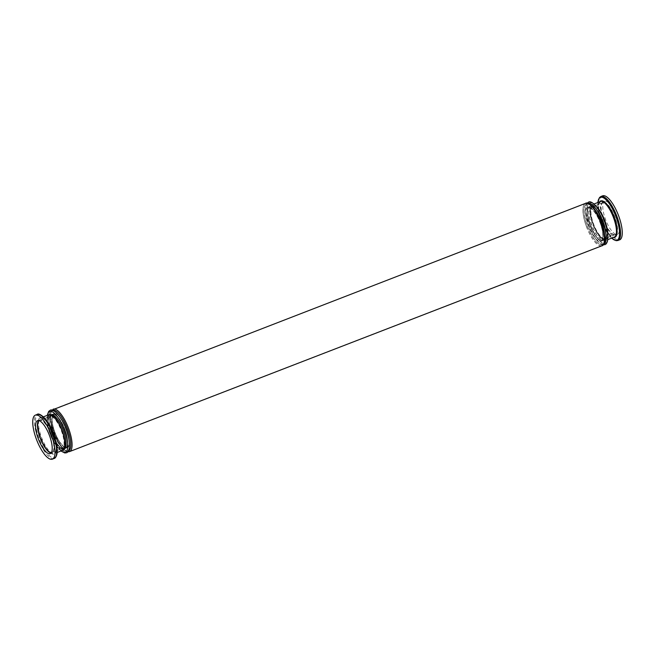 <?xml version="1.0" encoding="UTF-8"?>
<svg xmlns="http://www.w3.org/2000/svg" width="655" height="655" viewBox="0 0 655 655"><rect width="100%" height="100%" fill="white"/><g stroke="black" fill="none" stroke-linecap="round" stroke-linejoin="round"><path stroke-width="0.49" stroke-dasharray="3.27 2.46" d="M61.766 430.793A18.324 6.01 68.9 0 1 62.421 449.617A18.324 6.01 68.9 0 1 50.189 434.142A18.324 6.01 68.9 0 1 49.534 415.319A18.324 6.01 68.9 0 1 61.766 430.793M603.018 202.043A17.677 5.797 -111.1 0 0 602.854 202.092A17.677 5.797 -111.1 0 0 603.738 220.44A17.677 5.797 -111.1 0 0 615.454 235.129A17.677 5.797 -111.1 0 0 615.61 235.079A17.677 5.797 -111.1 0 0 614.726 216.731A17.677 5.797 -111.1 0 0 603.018 202.043M604.909 201.314A17.677 5.797 -111.1 0 0 604.745 201.363A17.677 5.797 -111.1 0 0 605.629 219.712A17.677 5.797 -111.1 0 0 617.346 234.4A17.677 5.797 -111.1 0 0 617.501 234.343A17.677 5.797 -111.1 0 0 616.617 216.003A17.677 5.797 -111.1 0 0 604.909 201.314M592.988 206.472A17.169 5.625 -111.1 0 0 592.832 206.522A17.169 5.625 -111.1 0 0 593.684 224.329A17.169 5.625 -111.1 0 0 605.056 238.592A17.169 5.625 -111.1 0 0 605.212 238.543A17.169 5.625 -111.1 0 0 604.36 220.735A17.169 5.625 -111.1 0 0 592.988 206.472M603.198 202.526A17.169 5.625 -111.1 0 0 603.042 202.575A17.169 5.625 -111.1 0 0 603.894 220.383A17.169 5.625 -111.1 0 0 615.266 234.646A17.169 5.625 -111.1 0 0 615.422 234.596A17.169 5.625 -111.1 0 0 614.57 216.789A17.169 5.625 -111.1 0 0 603.198 202.526M607.873 235.653A19.093 6.255 68.9 0 1 605.76 240.401A19.093 6.255 68.9 0 1 605.588 240.459A19.093 6.255 68.9 0 1 592.939 224.591A19.093 6.255 68.9 0 1 591.989 204.778A19.093 6.255 68.9 0 1 592.153 204.72A19.093 6.255 68.9 0 1 596.746 206.874M38.547 420.543A17.677 5.797 68.9 0 1 39.39 419.921A17.677 5.797 68.9 0 1 39.546 419.871A17.677 5.797 68.9 0 1 51.262 434.56A17.677 5.797 68.9 0 1 52.146 452.908A17.677 5.797 68.9 0 1 51.982 452.957A17.677 5.797 68.9 0 1 51.098 453.014M62.012 448.528A17.169 5.625 68.9 0 1 50.64 434.265A17.169 5.625 68.9 0 1 49.788 416.457A17.169 5.625 68.9 0 1 49.944 416.408A17.169 5.625 68.9 0 1 61.316 430.671A17.169 5.625 68.9 0 1 62.168 448.478A17.169 5.625 68.9 0 1 62.012 448.528M39.103 420.674A17.169 5.625 68.9 0 1 39.578 420.404A17.169 5.625 68.9 0 1 39.734 420.354A17.169 5.625 68.9 0 1 51.106 434.617A17.169 5.625 68.9 0 1 51.958 452.425A17.169 5.625 68.9 0 1 51.802 452.474A17.169 5.625 68.9 0 1 51.426 452.548M63.011 450.222A19.093 6.255 68.9 0 1 62.847 450.28A19.093 6.255 68.9 0 1 50.288 434.666A19.093 6.255 68.9 0 1 49.076 414.664M592.578 205.383A18.324 6.01 -111.1 0 0 593.233 224.206A18.324 6.01 -111.1 0 0 605.466 239.681A18.324 6.01 -111.1 0 0 604.811 220.858A18.324 6.01 -111.1 0 0 592.578 205.383M602.616 195.837A23.605 7.737 -111.1 0 0 603.787 220.334A23.605 7.737 -111.1 0 0 619.425 239.943M607.365 231.542A18.324 6.01 68.9 0 1 603.157 239.386A18.324 6.01 68.9 0 1 593.086 224.272A18.324 6.01 68.9 0 1 592.423 205.449A18.324 6.01 68.9 0 1 599.137 210.255M603.779 244.061A21.803 7.148 68.9 0 1 588.96 225.754A21.803 7.148 68.9 0 1 588.059 203.402M604.344 232.705A18.324 6.01 68.9 0 1 600.127 240.557A18.324 6.01 68.9 0 1 590.057 225.435A18.324 6.01 68.9 0 1 589.402 206.612A18.324 6.01 68.9 0 1 596.115 211.426M69.012 439.661A18.324 6.01 68.9 0 1 64.796 447.512A18.324 6.01 68.9 0 1 54.725 432.39A18.324 6.01 68.9 0 1 54.07 413.567A18.324 6.01 68.9 0 1 60.784 418.373M61.161 450.935A21.803 7.148 68.9 0 1 50.607 433.88A21.803 7.148 68.9 0 1 47.389 415.311M64.403 448.831A18.324 6.01 68.9 0 1 51.704 433.561A18.324 6.01 68.9 0 1 51.049 414.738A18.324 6.01 68.9 0 1 51.205 414.697A18.324 6.01 68.9 0 1 63.429 430.147A18.324 6.01 68.9 0 1 64.084 448.97A18.324 6.01 68.9 0 1 51.851 433.504A18.324 6.01 68.9 0 1 51.196 414.68M52.113 433.291A21.803 7.148 68.9 0 1 51.336 410.898A21.803 7.148 68.9 0 1 65.893 429.303A21.803 7.148 68.9 0 1 66.671 451.696A21.803 7.148 68.9 0 1 52.113 433.291M64.788 429.623A18.324 6.01 68.9 0 1 65.451 448.446A18.324 6.01 68.9 0 1 53.219 432.971A18.324 6.01 68.9 0 1 52.556 414.148A18.324 6.01 68.9 0 1 64.788 429.623M600.119 222.667A18.324 6.01 68.9 0 1 600.774 241.49A18.324 6.01 68.9 0 1 588.542 226.024A18.324 6.01 68.9 0 1 587.887 207.201A18.324 6.01 68.9 0 1 600.119 222.667M590.474 225.173A21.803 7.148 68.9 0 1 589.688 202.78A21.803 7.148 68.9 0 1 604.246 221.177A21.803 7.148 68.9 0 1 605.024 243.578A21.803 7.148 68.9 0 1 590.474 225.173M603.149 221.496A18.324 6.01 68.9 0 1 603.804 240.319A18.324 6.01 68.9 0 1 591.571 224.853A18.324 6.01 68.9 0 1 590.916 206.03A18.324 6.01 68.9 0 1 603.149 221.496M600.922 196.492A23.605 7.737 -111.1 0 0 601.978 220.669A23.605 7.737 -111.1 0 0 617.739 240.59M611.688 238.109A22.966 7.524 68.9 0 1 601.454 220.891A22.966 7.524 68.9 0 1 597.917 202.485M599.824 201.748A19.478 6.386 -111.1 0 0 601.724 220.891C605.777 233.27 614.513 239.28 614.325 237.094A19.093 6.255 68.9 0 1 614.161 237.151A19.093 6.255 68.9 0 1 601.413 221.03A19.093 6.255 68.9 0 1 600.389 201.535M54.078 458.508A23.605 7.737 68.9 0 1 53.866 458.582A23.605 7.737 68.9 0 1 38.113 438.654A23.605 7.737 68.9 0 1 37.057 414.476M39.742 414.713A22.966 7.524 -111.1 0 0 38.219 414.721A22.966 7.524 -111.1 0 0 39.038 438.31A22.966 7.524 -111.1 0 0 54.373 457.698A22.966 7.524 -111.1 0 0 55.904 456.527M50.394 426.962A19.093 6.255 -111.1 0 0 40.839 417.849A19.093 6.255 -111.1 0 0 40.675 417.906A19.093 6.255 -111.1 0 0 41.527 437.466A19.093 6.255 -111.1 0 0 54.275 453.587A19.093 6.255 -111.1 0 0 54.447 453.53A19.093 6.255 -111.1 0 0 55.552 440.299M43.345 416.875L40.675 417.906L42.681 418.177C46.366 420.354 49.895 425.66 53.268 434.109A19.478 6.386 68.9 0 1 53.972 454.12A19.478 6.386 68.9 0 1 40.97 437.671A19.478 6.386 68.9 0 1 40.266 417.669A19.478 6.386 68.9 0 1 53.276 434.109C56.142 442.199 56.969 448.159 55.757 451.983L54.447 453.53L57.116 452.499M603.296 221.439A18.324 6.01 68.9 0 1 603.951 240.262A18.324 6.01 68.9 0 1 591.719 224.796A18.324 6.01 68.9 0 1 591.064 205.973A18.324 6.01 68.9 0 1 603.296 221.439M589.844 202.722A21.803 7.148 68.9 0 1 604.393 221.12A21.803 7.148 68.9 0 1 605.179 243.521A21.803 7.148 68.9 0 1 590.622 225.115A21.803 7.148 68.9 0 1 589.844 202.722M600.275 222.61A18.324 6.01 68.9 0 1 600.93 241.433A18.324 6.01 68.9 0 1 588.698 225.967A18.324 6.01 68.9 0 1 588.043 207.144A18.324 6.01 68.9 0 1 600.275 222.61M601.855 245.822A22.745 7.459 68.9 0 1 601.65 245.895A22.745 7.459 68.9 0 1 586.471 226.687A22.745 7.459 68.9 0 1 585.447 203.394M586.814 203.885A21.803 7.148 68.9 0 1 601.372 222.291A21.803 7.148 68.9 0 1 602.15 244.683A21.803 7.148 68.9 0 1 587.6 226.286A21.803 7.148 68.9 0 1 586.814 203.885M68.456 451.017A21.803 7.148 68.9 0 1 53.628 432.709A21.803 7.148 68.9 0 1 52.736 410.349M69.348 451.672A22.745 7.459 68.9 0 1 54.16 432.472A22.745 7.459 68.9 0 1 53.145 409.178M64.943 429.565A18.324 6.01 68.9 0 1 65.598 448.388A18.324 6.01 68.9 0 1 53.366 432.914A18.324 6.01 68.9 0 1 52.711 414.091A18.324 6.01 68.9 0 1 64.943 429.565M51.483 410.841A21.803 7.148 68.9 0 1 66.04 429.246A21.803 7.148 68.9 0 1 66.818 451.639A21.803 7.148 68.9 0 1 52.269 433.233A21.803 7.148 68.9 0 1 51.483 410.841M61.914 430.728A18.324 6.01 68.9 0 1 62.577 449.551A18.324 6.01 68.9 0 1 50.345 434.085A18.324 6.01 68.9 0 1 49.682 415.262A18.324 6.01 68.9 0 1 61.914 430.728M64.526 429.827A21.803 7.148 68.9 0 1 65.312 452.22A21.803 7.148 68.9 0 1 50.754 433.823A21.803 7.148 68.9 0 1 49.977 411.422A21.803 7.148 68.9 0 1 64.526 429.827M54.881 432.333A18.324 6.01 68.9 0 1 54.226 413.51A18.324 6.01 68.9 0 1 66.458 428.976A18.324 6.01 68.9 0 1 67.113 447.799A18.324 6.01 68.9 0 1 54.881 432.333M68.48 428.321A22.573 7.401 68.9 0 1 69.487 451.442A22.573 7.401 68.9 0 1 69.291 451.516A22.573 7.401 68.9 0 1 54.218 432.456A22.573 7.401 68.9 0 1 53.211 409.334A22.573 7.401 68.9 0 1 53.407 409.269A22.573 7.401 68.9 0 1 68.48 428.321M67.555 428.657A21.803 7.148 68.9 0 1 68.333 451.049A21.803 7.148 68.9 0 1 53.784 432.652A21.803 7.148 68.9 0 1 52.998 410.251A21.803 7.148 68.9 0 1 67.555 428.657M586.52 226.679A22.573 7.401 68.9 0 1 585.513 203.558A22.573 7.401 68.9 0 1 585.709 203.484A22.573 7.401 68.9 0 1 600.782 222.544A22.573 7.401 68.9 0 1 601.789 245.666A22.573 7.401 68.9 0 1 601.593 245.731A22.573 7.401 68.9 0 1 586.52 226.679M601.216 222.348A21.803 7.148 68.9 0 1 602.002 244.749A21.803 7.148 68.9 0 1 587.445 226.343A21.803 7.148 68.9 0 1 586.667 203.951A21.803 7.148 68.9 0 1 601.216 222.348M590.212 225.377A18.324 6.01 68.9 0 1 589.549 206.554A18.324 6.01 68.9 0 1 601.781 222.029A18.324 6.01 68.9 0 1 602.444 240.852A18.324 6.01 68.9 0 1 590.212 225.377M602.887 221.709A21.803 7.148 68.9 0 1 603.664 244.102A21.803 7.148 68.9 0 1 589.107 225.697A21.803 7.148 68.9 0 1 588.329 203.304A21.803 7.148 68.9 0 1 602.887 221.709M600.553 201.47L599.243 203.017C598.031 206.841 598.858 212.801 601.732 220.891A19.478 6.386 -111.1 0 0 613.596 237.372M591.858 206.481C590.957 204.843 588.558 213.497 593.127 224.264C596.877 235.743 604.966 241.22 604.516 239.222C605.425 240.868 607.824 232.214 603.255 221.447C599.497 209.968 591.416 204.491 591.858 206.481M603.222 244.855L600.275 243.611L597.114 240.622L593.471 235.415L588.91 225.77L585.439 210.435L585.767 206.096L587.109 203.189M588.837 207.651C587.936 206.006 585.537 214.668 590.098 225.426C593.856 236.913 601.937 242.391 601.495 240.393C602.395 242.039 604.794 233.385 600.234 222.618C596.476 211.139 588.395 205.662 588.837 207.651M53.505 414.607C52.605 412.961 50.206 421.615 54.766 432.382C58.524 443.861 66.605 449.338 66.163 447.349C67.064 448.994 69.463 440.332 64.902 429.574C61.144 418.087 53.063 412.609 53.505 414.607M60.98 451.008L50.55 433.888L47.086 418.553L47.209 415.385M50.484 415.778C49.575 414.132 47.176 422.786 51.745 433.553C55.503 445.032 63.584 450.509 63.142 448.519C64.043 450.157 66.442 441.503 61.873 430.736C58.123 419.257 50.034 413.78 50.484 415.778M63.077 448.356C63.355 449.862 66.736 444.057 61.717 430.802C56.633 417.088 49.641 414.418 50.541 415.933C50.271 414.427 46.882 420.232 51.909 433.487C56.993 447.201 63.985 449.87 63.077 448.356M50.181 410.505C52.711 408.049 61.578 416.547 65.934 429.295C68.046 434.994 69.201 440.094 69.389 444.606L69.062 448.896C68.374 451.172 67.506 452.417 66.458 452.613C63.936 455.069 55.061 446.571 50.713 433.831C48.601 428.124 47.447 423.024 47.258 418.512L47.586 414.23C48.273 411.946 49.141 410.71 50.181 410.505M66.106 447.185C66.376 448.7 69.758 442.895 64.739 429.631C59.654 415.917 52.662 413.248 53.571 414.762C53.292 413.256 49.911 419.061 54.93 432.325C60.014 446.039 67.007 448.7 66.106 447.185M601.429 240.238C601.708 241.744 605.089 235.939 600.07 222.675C594.986 208.961 587.993 206.3 588.894 207.815C588.624 206.3 585.242 212.105 590.261 225.369C595.346 239.083 602.338 241.752 601.429 240.238M588.542 202.387C591.064 199.931 599.939 208.429 604.287 221.169C606.399 226.876 607.553 231.976 607.742 236.488L607.414 240.77C606.726 243.054 605.859 244.29 604.819 244.495C602.289 246.951 593.422 238.453 589.066 225.705C586.954 220.006 585.799 214.906 585.611 210.394L585.938 206.104C586.626 203.828 587.494 202.583 588.542 202.387M604.459 239.067C604.729 240.573 608.118 234.768 603.091 221.513C598.007 207.799 591.015 205.13 591.923 206.644C591.645 205.138 588.264 210.943 593.283 224.198C598.367 237.912 605.359 240.581 604.459 239.067M604.745 201.363L602.854 202.092M603.042 202.575L592.832 206.522M597.884 202.501L598.146 208.388L601.446 220.891L611.655 238.125M607.791 239.615L605.76 240.401M37.499 420.657L39.39 419.921M39.578 420.404L49.788 416.457M67.891 451.811L64.984 450.599L61.799 447.594L58.172 442.412L53.579 432.718L50.41 420.707L50.443 413.018L51.778 410.145M69.487 451.442C66.957 453.899 58.09 445.408 53.735 432.66C47.037 412.765 51.966 409.359 53.211 409.334L585.513 203.558C586.405 203.001 587.871 203.328 589.909 204.54C593.193 206.366 596.975 212.302 601.265 222.34C607.963 242.235 603.034 245.641 601.789 245.666L69.487 451.442M51.958 452.425L62.168 448.478M50.255 453.637L52.146 452.908M594.019 203.992L591.989 204.778M615.422 234.596L605.212 238.543M617.501 234.343L615.61 235.079"/><path stroke-width="0.98" d="M619.425 239.943A23.605 7.737 -111.1 0 0 619.638 239.869A23.605 7.737 -111.1 0 0 618.459 215.38A23.605 7.737 -111.1 0 0 602.821 195.771A23.605 7.737 -111.1 0 0 602.616 195.837L600.922 196.492A23.605 7.737 -111.1 0 1 601.134 196.418A23.605 7.737 -111.1 0 1 616.887 216.346A23.605 7.737 -111.1 0 1 617.943 240.524A23.605 7.737 -111.1 0 1 617.739 240.59M596.746 206.874A19.093 6.255 68.9 0 1 607.873 235.653M51.098 453.014A17.677 5.797 68.9 0 1 40.364 438.506A17.677 5.797 68.9 0 1 38.547 420.543M50.091 453.686A17.677 5.797 68.9 0 1 38.383 438.997A17.677 5.797 68.9 0 1 37.499 420.657A17.677 5.797 68.9 0 1 37.654 420.6A17.677 5.797 68.9 0 1 49.371 435.288A17.677 5.797 68.9 0 1 50.255 453.637A17.677 5.797 68.9 0 1 50.091 453.686M51.426 452.548A17.169 5.625 68.9 0 1 40.52 438.441A17.169 5.625 68.9 0 1 39.103 420.674M35.575 415.057A23.605 7.737 68.9 0 1 51.213 434.666A23.605 7.737 68.9 0 1 52.384 459.163A23.605 7.737 68.9 0 1 52.179 459.229A23.605 7.737 68.9 0 1 36.541 439.62A23.605 7.737 68.9 0 1 35.362 415.131A23.605 7.737 68.9 0 1 35.575 415.057M49.076 414.664A19.093 6.255 68.9 0 1 49.24 414.599A19.093 6.255 68.9 0 1 49.412 414.541A19.093 6.255 68.9 0 1 62.061 430.409A19.093 6.255 68.9 0 1 63.011 450.222L57.116 452.499M599.137 210.255A18.324 6.01 68.9 0 1 604.655 220.915A18.324 6.01 68.9 0 1 607.365 231.542M588.059 203.402A21.803 7.148 68.9 0 1 588.182 203.361A21.803 7.148 68.9 0 1 602.731 221.767A21.803 7.148 68.9 0 1 603.779 244.061M596.115 211.426A18.324 6.01 68.9 0 1 601.634 222.086A18.324 6.01 68.9 0 1 604.344 232.705M60.784 418.373A18.324 6.01 68.9 0 1 66.302 429.033A18.324 6.01 68.9 0 1 69.012 439.661M47.389 415.311A21.803 7.148 68.9 0 1 49.821 411.479A21.803 7.148 68.9 0 1 64.378 429.885A21.803 7.148 68.9 0 1 61.161 450.935M51.205 414.697A18.324 6.01 68.9 0 1 63.281 430.204A18.324 6.01 68.9 0 1 64.403 448.831M597.917 202.485A22.966 7.524 68.9 0 1 600.627 197.302A22.966 7.524 68.9 0 1 615.962 216.69A22.966 7.524 68.9 0 1 616.781 240.279A22.966 7.524 68.9 0 1 611.688 238.109M600.389 201.535A19.093 6.255 68.9 0 1 600.553 201.47A19.093 6.255 68.9 0 1 600.725 201.412A19.093 6.255 68.9 0 1 613.473 217.534A19.093 6.255 68.9 0 1 614.325 237.094L607.791 239.615M613.596 237.372A19.478 6.386 -111.1 0 0 614.734 237.331A19.478 6.386 -111.1 0 0 614.03 217.329A19.478 6.386 -111.1 0 0 601.028 200.88A19.478 6.386 -111.1 0 0 599.824 201.748M35.362 415.131L37.057 414.476A23.605 7.737 68.9 0 1 37.261 414.41A23.605 7.737 68.9 0 1 53.022 434.331A23.605 7.737 68.9 0 1 54.078 458.508L52.384 459.163M55.904 456.527A22.966 7.524 -111.1 0 0 53.554 434.109A22.966 7.524 -111.1 0 0 39.742 414.713M55.552 440.299A19.093 6.255 -111.1 0 0 53.587 433.97A19.093 6.255 -111.1 0 0 50.394 426.962M51.778 410.145L585.447 203.394A22.745 7.459 68.9 0 1 585.652 203.328A22.745 7.459 68.9 0 1 600.84 222.528A22.745 7.459 68.9 0 1 601.855 245.822L69.553 451.606A22.745 7.459 68.9 0 1 69.348 451.672M53.145 409.178A22.745 7.459 68.9 0 1 53.35 409.105A22.745 7.459 68.9 0 1 68.529 428.313A22.745 7.459 68.9 0 1 69.553 451.606L67.891 451.811M52.736 410.349A21.803 7.148 68.9 0 1 52.85 410.317A21.803 7.148 68.9 0 1 67.399 428.714A21.803 7.148 68.9 0 1 68.456 451.017M587.109 203.189L588.477 202.223C591.211 199.75 600.095 208.364 604.45 221.112C606.563 226.81 607.717 231.919 607.914 236.447L607.586 240.786C606.882 243.144 605.981 244.438 604.876 244.651L603.222 244.855M47.209 415.385L48.683 411.389L50.124 410.349C52.858 407.868 61.742 416.482 66.09 429.23C68.202 434.928 69.364 440.037 69.561 444.565L69.234 448.904C68.529 451.27 67.621 452.556 66.523 452.777L64.755 452.965L60.98 451.008M619.638 239.869L616.199 240.721L611.655 238.125M37.057 414.476C39.521 411.856 48.937 420.551 53.554 434.109C56.821 443.64 57.91 450.476 56.813 454.611C56.076 457.01 55.159 458.312 54.078 458.508M585.447 203.394C588.19 200.921 597.065 209.534 601.421 222.282C608.127 241.965 603.23 245.879 601.855 245.822M43.345 416.875L49.24 414.599M600.553 201.47L594.019 203.992M597.884 202.501L599.497 197.532L600.922 196.492"/></g></svg>
